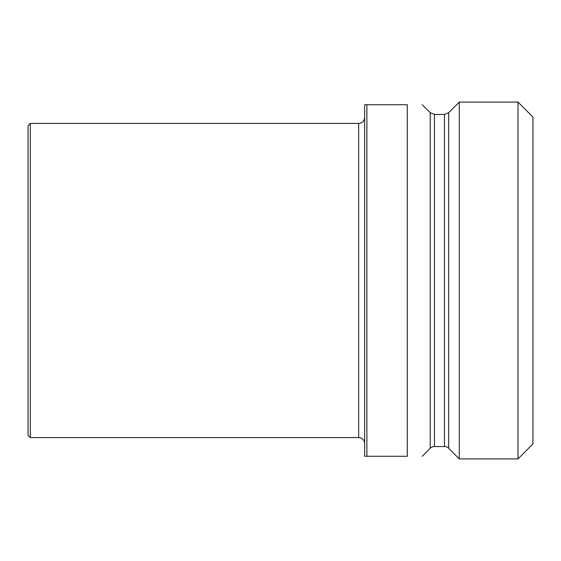 <?xml version="1.0" encoding="UTF-8"?>
<svg xmlns="http://www.w3.org/2000/svg" width="561" height="561" viewBox="0 0 561 561"><rect width="100%" height="100%" fill="white"/><g stroke="black" fill="none" stroke-linecap="round" stroke-linejoin="round"><path stroke-width="0.84" d="M364.65 456.282L407.286 456.282C427.349 456.282 427.349 456.282 407.286 456.282C427.349 456.282 427.349 456.282 407.286 456.282L407.286 104.718L364.65 104.718L364.65 456.282M407.286 104.718C427.349 104.718 427.349 104.718 407.286 104.718C427.349 104.718 427.349 104.718 407.286 104.718M430.217 448.309A5.982 5.982 0 0 1 434.445 446.556L434.445 114.444L430.217 112.691L430.217 448.309L422.244 456.282M444.452 446.556A5.982 5.982 0 0 1 448.681 448.309L448.681 112.691L444.452 114.444L444.452 446.556L434.445 446.556M448.681 112.691L459.27 102.102L459.27 458.898L517.992 458.898L517.992 102.102L532.95 117.06L532.95 443.94L517.992 458.898M30.294 123.42L28.05 125.664L28.05 435.336L30.294 437.58L30.294 123.42L358.668 123.42L358.668 437.58A5.982 5.982 0 0 1 364.65 443.562M366.894 456.282L366.894 104.718M430.217 112.691L422.244 104.718M434.445 114.444L444.452 114.444M448.681 448.309L459.27 458.898M358.668 123.42C362.301 123.062 364.292 121.071 364.65 117.438M30.294 437.58L358.668 437.58M459.27 102.102L517.992 102.102"/></g></svg>
